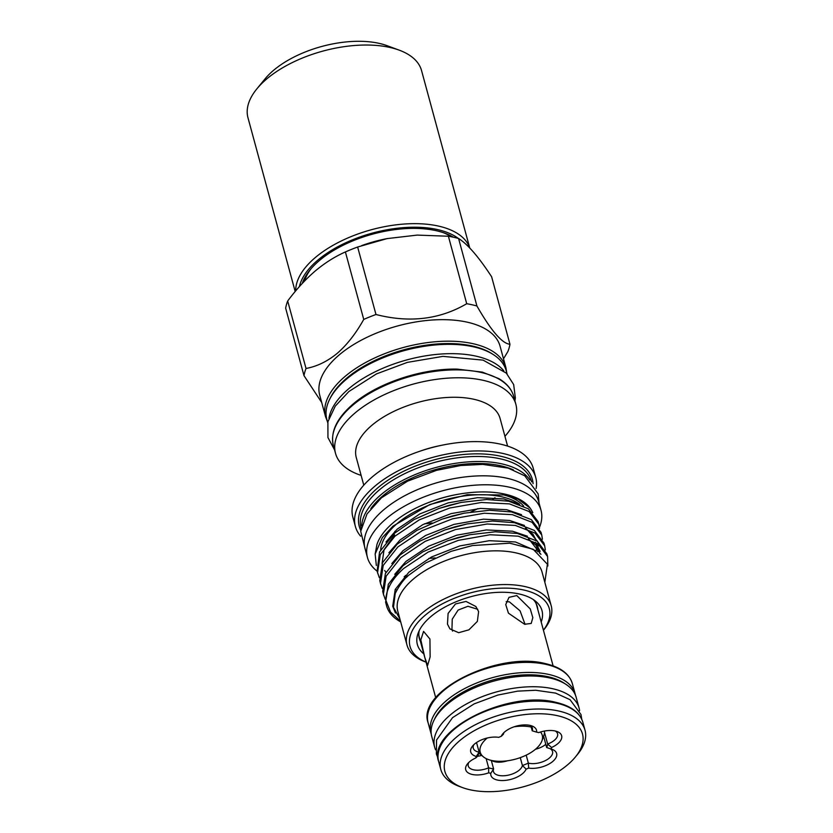 <?xml version="1.0" encoding="UTF-8"?>
<svg xmlns="http://www.w3.org/2000/svg" width="833" height="833" viewBox="0 0 833 833"><rect width="100%" height="100%" fill="white"/><g stroke="black" fill="none" stroke-linecap="round" stroke-linejoin="round"><path stroke-width="1.25" d="M302.275 283.428A85.226 42.337 -15.2 0 1 310.084 269.892A85.226 42.337 -15.2 0 1 319.31 260.614A85.226 42.337 -15.2 0 1 444.968 233.24A85.226 42.337 -15.2 0 1 453.339 237.197M443.302 232.657A81.801 40.63 -15.2 0 1 451.205 236.749M469.76 248.005L421.55 70.586A89.933 44.68 164.8 0 0 399.226 50.157A89.933 44.68 164.8 0 0 389.782 47.419A89.933 44.68 164.8 0 0 256.887 88.829A89.933 44.68 164.8 0 0 247.974 117.755L295.184 291.508M399.226 50.157L387.095 45.69A77.084 38.297 164.8 0 0 379.005 43.337A77.084 38.297 164.8 0 0 265.092 78.833L256.887 88.829M487.253 738.007A32.164 15.983 164.8 0 0 483.338 756.791A32.164 15.983 164.8 0 0 491.564 760.456A32.164 15.983 164.8 0 0 541.929 740.87A32.164 15.983 164.8 0 0 540.513 732.009M531.204 727.084A32.164 15.983 164.8 0 0 530.923 727.011A32.164 15.983 164.8 0 0 514.034 726.834M541.929 740.87L543.793 735.737A35.507 17.639 164.8 0 0 544.459 731.051M478.798 753.032A35.507 17.639 164.8 0 0 479.121 753.303L483.338 756.791M306.023 368.467A106.207 52.76 164.8 0 0 303.993 375.662L285.657 308.179A106.207 52.76 -15.2 0 1 287.687 300.984L306.023 368.467C317.019 366.458 327.484 361.376 337.396 353.202C347.184 344.633 355.962 333.377 363.74 319.424L345.403 251.941A106.207 52.76 -15.2 0 1 357.638 247.016L375.975 314.499C409.44 323.1 439.699 319.508 466.719 303.722L448.393 236.239A106.207 52.76 -15.2 0 1 458.587 238.498L476.924 305.992C491.21 330.888 502.226 343.644 509.963 344.258L491.626 276.764C478.746 257.012 467.729 244.256 458.587 238.498M345.403 251.941C334.793 256.647 324.693 263.041 315.093 271.121C305.461 279.409 296.329 289.363 287.687 300.984M321.684 402.454L303.993 375.662M319.726 395.217A93.452 46.419 -15.2 0 1 339.104 354.993A93.452 46.419 -15.2 0 1 434.399 319.882A93.452 46.419 -15.2 0 1 500.081 346.216L505.923 367.738A93.452 46.419 -15.2 0 0 440.24 341.405A93.452 46.419 -15.2 0 0 344.956 376.516A93.452 46.419 -15.2 0 0 325.568 416.739L319.726 395.217M494.979 497.718A74.522 37.016 -15.2 0 1 492.647 499.508M477.84 508.64A74.522 37.016 -15.2 0 1 470.791 511.993M432.108 522.968A74.522 37.016 -15.2 0 1 424.455 523.822M360.647 536.192A93.452 46.419 -15.2 0 1 355.389 526.498L352.859 517.178A93.452 46.419 -15.2 0 1 372.236 476.955A93.452 46.419 -15.2 0 1 419.145 451.476A93.452 46.419 -15.2 0 1 442.792 445.051A93.452 46.419 -15.2 0 1 533.214 468.167L535.744 477.496A93.452 46.419 -15.2 0 1 536.119 488.513M355.389 526.498A93.452 46.419 -15.2 0 1 374.777 486.274A93.452 46.419 -15.2 0 1 470.062 451.163A93.452 46.419 -15.2 0 1 535.744 477.496M363.782 485.181L356.264 457.515A74.522 37.016 -15.2 0 1 371.716 425.444A74.522 37.016 -15.2 0 1 447.706 397.445A74.522 37.016 -15.2 0 1 500.081 418.447L507.599 446.103M360.804 530.465A89.683 44.555 -15.2 0 1 377.859 487.774A89.683 44.555 -15.2 0 1 473.394 453.902A89.683 44.555 -15.2 0 1 533.078 483.65M361.116 475.393A93.452 46.419 -15.2 0 1 335.512 453.329A93.452 46.419 -15.2 0 1 354.889 413.106A93.452 46.419 -15.2 0 1 450.184 377.995A93.452 46.419 -15.2 0 1 515.866 404.328A93.452 46.419 -15.2 0 1 504.944 436.315M361.168 528.164L361.085 527.883A88.308 43.868 -15.2 0 1 379.411 489.866A88.308 43.868 -15.2 0 1 469.458 456.682A88.308 43.868 -15.2 0 1 531.527 481.568L531.61 481.859M361.709 525.8A88.308 43.868 -15.2 0 1 380.775 494.885A88.308 43.868 -15.2 0 1 464.075 462.232A88.308 43.868 -15.2 0 1 529.934 480.089M370.841 508.609A86.257 42.847 -15.2 0 1 382.566 496.093A86.257 42.847 -15.2 0 1 513.367 469.885M428.87 558.381A76.313 37.912 164.8 0 0 435.201 557.912M537.098 605.851A61.111 30.363 -15.2 0 1 537.431 608.173M533.328 599.573A61.111 30.363 -15.2 0 1 537.285 606.497A61.111 30.363 -15.2 0 1 537.785 609.475M423.82 653.895A64.578 32.081 -15.2 0 1 418.083 633.288A64.578 32.081 -15.2 0 1 430.755 616.68A64.578 32.081 -15.2 0 1 535.713 601.332A64.578 32.081 -15.2 0 1 541.19 622.001M426.059 662.162L425.528 661.964A74.731 37.121 -15.2 0 1 406.973 644.981A74.731 37.121 -15.2 0 1 422.477 612.817A74.731 37.121 -15.2 0 1 498.686 584.735A74.731 37.121 -15.2 0 1 551.207 605.789A74.731 37.121 -15.2 0 1 543.803 629.821L543.439 630.269M406.973 644.981L397.81 611.266A74.731 37.121 -15.2 0 1 413.314 579.102A74.731 37.121 -15.2 0 1 489.523 551.019A74.731 37.121 -15.2 0 1 542.054 572.073L551.207 605.789M426.048 662.11A72.159 35.85 -15.2 0 1 425.007 615.4A72.159 35.85 -15.2 0 1 516.814 588.827A72.159 35.85 -15.2 0 1 543.418 630.217M399.913 618.981L393.478 607.278L395.227 593.429C399.705 584.693 404.359 578.508 409.18 574.885L425.767 562.941L451.153 551.331L472.478 545.553L509.765 543.189L533.12 549.228L547.396 564.233L544.834 582.329M400.704 621.918A84.154 41.806 -15.2 0 1 386.574 605.841A84.154 41.806 -15.2 0 1 385.835 600.229L390.562 612.13L400.506 621.189M547.843 566.013L547.593 556.559L537.951 543.845L518.22 536.171L490.085 534.755L458.431 540.325L428.089 552.112L403.713 568.45C391.958 579.029 386.002 589.629 385.835 600.229M386.574 605.841L385.617 602.197L388.324 584.256L402.985 565.774L422.872 551.842L447.717 540.752L457.702 537.639L470.051 534.692L495.364 531.787L517.491 533.484L537.223 541.158L546.865 553.872L547.593 556.559M545.323 549.957L544.678 545.802L535.025 533.089L515.304 525.415L487.17 523.999L455.505 529.559L425.163 541.356L400.788 557.693L386.127 576.186L383.43 594.116L385.19 599.239M383.711 595.303L382.701 591.43L385.398 573.5L400.059 555.007L419.947 541.075L444.791 529.996L454.776 526.873L467.126 523.926L492.438 521.031L514.565 522.728L534.297 530.402L543.949 543.116L544.678 545.792M542.408 539.201L541.752 535.036L532.1 522.322L512.378 514.648L484.244 513.232L452.579 518.803L422.237 530.6L397.872 546.927L383.201 565.42L380.504 583.36L382.264 588.483M380.785 584.547L379.775 580.674L382.472 562.744L397.143 544.251L417.031 530.319L441.875 519.23L451.85 516.116L464.2 513.17L489.512 510.265L511.649 511.972L531.371 519.636L541.023 532.349L541.752 535.036M539.482 528.434L538.826 524.28L529.174 511.566L509.452 503.892L481.318 502.476L449.653 508.036L419.311 519.834L394.946 536.171L380.275 554.663L377.578 572.594L379.338 577.717M377.141 571.094L379.546 551.977L394.217 533.484L414.105 519.563L438.949 508.474L448.925 505.35L461.274 502.414L486.597 499.508L508.724 501.206L528.455 508.88L538.097 521.593L538.826 524.28M532.808 512.545L530.038 507.974L518.241 499.248L504.329 494.969L467.323 494.677L429.87 504.527L392.999 526.133L382.357 537.566L375.152 554.028L376.933 544.522A81.457 40.463 -15.2 0 1 393.218 522.728A81.457 40.463 -15.2 0 1 468.156 492.803A81.457 40.463 -15.2 0 1 529.601 507.412A81.457 40.463 -15.2 0 1 532.547 512.274M375.152 554.028L376.339 565.492M407.92 576.04A76.313 37.912 -15.2 0 1 405.463 575.436M380.671 549.801A76.313 37.912 -15.2 0 1 397.102 523.593A76.313 37.912 -15.2 0 1 519.698 504.329M539.409 527.487A89.933 44.68 164.8 0 0 541.034 510.337A89.933 44.68 164.8 0 0 477.819 484.993A89.933 44.68 164.8 0 0 386.106 518.792A89.933 44.68 164.8 0 0 367.447 557.506A89.933 44.68 164.8 0 0 377.162 571.199M541.034 510.337L538.597 501.372A89.933 44.68 164.8 0 0 475.383 476.028A89.933 44.68 164.8 0 0 383.669 509.827A89.933 44.68 164.8 0 0 365.01 548.53L367.447 557.506M327.702 422.643L326.848 419.478A92.932 46.169 -15.2 0 1 346.122 379.473A92.932 46.169 -15.2 0 1 440.886 344.55A92.932 46.169 -15.2 0 1 506.214 370.747L507.068 373.902M328.931 418.26A92.932 46.169 -15.2 0 1 348.652 388.803A92.932 46.169 -15.2 0 1 433.504 354.733A92.932 46.169 -15.2 0 1 503.788 370.758M435.586 749.835A74.814 37.162 -15.2 0 1 434.67 747.232L431.744 736.466A74.814 37.162 -15.2 0 1 447.259 704.27A74.814 37.162 -15.2 0 1 523.561 676.157A74.814 37.162 -15.2 0 1 576.144 697.231L579.07 707.998A74.814 37.162 -15.2 0 1 579.591 710.705M434.67 747.232A74.814 37.162 -15.2 0 1 450.184 715.026A74.814 37.162 -15.2 0 1 526.477 686.913A74.814 37.162 -15.2 0 1 579.07 707.998M473.873 744.65A14.994 7.445 164.8 0 0 473.269 748.19A14.994 7.445 164.8 0 0 478.559 752.053A14.994 7.445 164.8 0 0 479.142 752.168L476.226 756.447A18.42 9.153 -15.2 0 1 472.561 746.035A18.42 9.153 -15.2 0 1 498.696 737.351A39.182 19.461 -15.2 0 1 501.247 736.32A18.42 9.153 -15.2 0 1 502.757 733.873A18.42 9.153 -15.2 0 1 529.975 725.387A18.42 9.153 -15.2 0 1 531.902 725.949A18.42 9.153 -15.2 0 1 536.577 732.124A39.182 19.461 -15.2 0 1 537.66 732.353A39.182 19.461 -15.2 0 1 538.712 732.603A18.42 9.153 -15.2 0 1 555.153 730.978A18.42 9.153 -15.2 0 1 557.079 731.541A18.42 9.153 -15.2 0 1 551.571 747.493A39.182 19.461 -15.2 0 1 551.144 749.002L546.667 747.534L543.605 736.257M504.069 732.478A14.994 7.445 164.8 0 0 503.413 734.206L501.247 736.32M530.913 725.991L532.214 730.791L536.577 732.124M551.144 749.002A18.42 9.153 -15.2 0 1 552.06 749.304A18.42 9.153 -15.2 0 1 552.394 761.758A18.42 9.153 -15.2 0 1 528.684 768.088L528.351 763.101A14.994 7.445 164.8 0 0 528.913 763.236A14.994 7.445 164.8 0 0 545.251 760.664A14.994 7.445 164.8 0 0 552.55 751.512A14.994 7.445 164.8 0 0 549.863 748.565M557.308 715.651A71.305 35.423 164.8 0 0 463.033 738.017A71.305 35.423 164.8 0 0 462.575 787.612A71.305 35.423 164.8 0 0 470.062 789.788A71.305 35.423 164.8 0 0 575.426 756.958A71.305 35.423 164.8 0 0 557.308 715.651M462.575 787.612L459.347 786.425A74.731 37.121 -15.2 0 1 440.792 769.442A74.731 37.121 -15.2 0 1 477.205 723.804A74.731 37.121 -15.2 0 1 558.631 710.997A74.731 37.121 -15.2 0 1 585.026 730.26A74.731 37.121 -15.2 0 1 577.613 754.292L575.426 756.958M477.736 609.287L467.938 606.289L458.14 610.058L452.257 619.138L451.944 629.3L452.558 631.091M478.611 611.589L475.882 606.518L466.022 601.436L455.484 603.967L448.092 613.442L447.477 624.136L449.945 628.905L458.691 632.695L468.937 629.821L477.361 621.397L478.611 611.589M429.932 639.036L423.57 631.393L420.821 639.911L424.757 657.352L427.61 665.411L430.13 656.925L429.932 639.036M525.071 624.365L520.073 610.849L509.38 601.853L506.204 601.676M524.582 624.261L531.204 623.448L532.828 617.638L530.267 608.933L516.783 595.564L509.015 597.344L505.735 604.56L508.432 613.15L524.582 624.261M535.515 749.231A14.994 7.445 164.8 0 0 545.792 744.317M528.684 768.088A39.182 19.461 -15.2 0 1 526.123 769.119A18.42 9.153 -15.2 0 1 505.891 780.323A18.42 9.153 -15.2 0 1 490.793 773.316A39.182 19.461 -15.2 0 1 488.669 772.847A18.42 9.153 -15.2 0 1 469.708 773.67A18.42 9.153 -15.2 0 1 467.542 763.799A18.42 9.153 -15.2 0 1 475.799 757.947L478.152 755.666A35.757 17.764 164.8 0 1 479.142 752.168L476.528 742.547M418.801 634.507A60.809 30.207 164.8 0 0 419.27 637.172L435.732 697.752M468.854 762.403A14.994 7.445 164.8 0 0 468.25 765.944A14.994 7.445 164.8 0 0 488.638 767.818L486.139 758.592M488.669 772.847L488.638 767.818A35.757 17.764 164.8 0 0 491.033 768.442A35.757 17.764 164.8 0 0 493.605 768.911A14.994 7.445 164.8 0 0 493.428 771.535A14.994 7.445 164.8 0 0 508.099 775.211A14.994 7.445 164.8 0 0 522.406 765.496A35.757 17.764 164.8 0 0 528.351 763.101L526.196 755.156M477.455 756.322A14.994 7.445 164.8 0 0 481.651 755.396M491.751 760.498A14.994 7.445 164.8 0 0 507.505 760.779M526.123 769.119L522.406 765.496L520.271 757.634M491.293 760.394L493.605 768.911L490.793 773.316M546.667 747.534A35.757 17.764 164.8 0 0 547.656 744.036A14.994 7.445 164.8 0 0 557.569 733.758A14.994 7.445 164.8 0 0 555.257 730.999M544.49 732.384L547.656 744.036L551.571 747.493M553.102 665.859L536.65 605.279A60.809 30.207 164.8 0 0 535.713 602.748M532.214 730.791A14.994 7.445 164.8 0 0 532.391 728.167A14.994 7.445 164.8 0 0 530.08 725.418M475.799 757.947A39.182 19.461 -15.2 0 1 476.226 756.447M420.061 640.067A61.111 30.363 -15.2 0 1 419.176 637.891M523.655 506.068A76.313 37.912 164.8 0 0 502.778 494.687M459.181 494.084A76.313 37.912 164.8 0 0 429.818 502.06M404.588 576.332L407.035 576.873M420.415 641.358A61.111 30.363 -15.2 0 1 419.332 638.536A61.111 30.363 -15.2 0 1 419.249 630.571M419.145 451.476L421.498 450.663A74.522 37.016 -15.2 0 1 440.355 445.54L442.792 445.051M509.963 344.258A106.207 52.76 164.8 0 1 507.932 351.443L503.507 358.815M476.924 305.992A106.207 52.76 164.8 0 0 466.719 303.722M375.975 314.499A106.207 52.76 164.8 0 0 363.74 319.424M448.393 236.239L417.218 235.093L387.095 238.602L357.638 247.016M361.73 245.558L364.427 244.642A82.592 41.025 -15.2 0 1 385.315 238.956L387.095 238.602M304.514 281.075A81.801 40.63 -15.2 0 1 311.219 268.549M295.725 290.863A89.933 44.68 -15.2 0 1 345.143 239.165A89.933 44.68 -15.2 0 1 438.314 226.045A89.933 44.68 -15.2 0 1 469.697 247.942M458.348 238.436A87.371 43.399 164.8 0 0 437.325 229.533A87.371 43.399 164.8 0 0 351.88 240.081A87.371 43.399 164.8 0 0 299.422 286.573M352.744 405.213A93.452 46.419 164.8 0 0 333.367 445.436C330.253 431.942 336.782 418.197 352.932 404.192C376.933 383.326 421.321 368.394 457.078 369.102L482.297 372.112L498.759 378.578C506.703 383.253 511.691 389.209 513.722 396.435A93.452 46.419 164.8 0 0 448.039 370.102A93.452 46.419 164.8 0 0 352.744 405.213M493.146 354.483A91.734 45.565 164.8 0 0 346.643 378.244A91.734 45.565 164.8 0 0 329.889 398.84M556.486 703.114A74.731 37.121 164.8 0 0 475.06 715.922A74.731 37.121 164.8 0 0 438.647 761.549C426.735 730.125 508.671 689.776 555.809 702.334C570.824 705.79 579.841 712.465 582.881 722.367A74.731 37.121 164.8 0 0 556.486 703.114M428.12 722.815L430.848 732.863A74.731 37.121 -15.2 0 1 467.261 687.225A74.731 37.121 -15.2 0 1 548.687 674.418A74.731 37.121 -15.2 0 1 575.082 693.67L572.354 683.633A74.731 37.121 164.8 0 0 545.959 664.37A74.731 37.121 164.8 0 0 464.533 677.177A74.731 37.121 164.8 0 0 428.12 722.815C416.208 691.39 498.144 651.031 545.282 663.589C560.297 667.056 569.324 673.73 572.354 683.633M565.118 683.831A73.023 36.277 164.8 0 0 548.031 676.74A73.023 36.277 164.8 0 0 434.462 719.327M395.446 613.026L392.707 606.237L395.206 589.493L408.857 572.219L431.536 556.965L459.785 545.927L489.252 540.7L515.45 541.971L536.223 550.936M394.738 574.312L405.931 561.463L428.62 546.198L456.859 535.171L486.337 529.944L512.524 531.215L527.383 536.202M535.452 542.262L540.148 551.363M391.812 563.556L403.005 550.696L425.694 535.442L453.933 524.405L483.411 519.178L509.598 520.448L524.457 525.436M388.886 552.789L400.079 539.94L422.768 524.675L451.017 513.649L480.485 508.422L506.672 509.692L521.531 514.679M385.96 542.033L397.164 529.184L419.842 513.919L448.092 502.882L477.559 497.655L503.746 498.936L518.605 503.923M451.257 551.3L472.072 545.636M447.717 540.752L470.051 534.692M529.09 539.253L540.919 554.403M444.791 529.996L467.126 523.926M526.164 528.486L537.462 541.325M538.035 543.907L538.222 546.104M538.149 548.426L537.556 551.79M442.385 519.053L464.2 513.17M438.949 508.474L460.92 502.476M406.525 577.384L404.192 576.748M335.512 453.329L333.367 445.436M514.929 400.892L515.346 397.914L513.669 384.565L506.308 373.101L483.109 360.127L442.927 356.368L407.379 362.376L376.464 373.913L348.85 391.541L335.272 406.129L327.9 421.769L327.942 437.575L334.574 449.893M365.5 550.321L360.71 531.319L367.009 513.961L381.389 497.863L407.535 481.172L436.596 470.322L460.68 465.522L482.765 464.387L508.182 468.125L524.769 475.81L538.16 493.875L539.076 503.163M377.87 573.781L377.141 571.105M529.601 507.412L530.038 507.974M325.568 416.739L327.369 421.425M430.848 732.863L431.286 734.248M438.647 761.549L440.792 769.442M438.043 758.238L436.367 753.98L436.565 740.006L452.548 717.65L474.154 703.885L497.874 695.055L517.585 691.151L535.64 690.255L555.58 693.098L570.022 699.668L580.976 714.516L581.726 719.202M582.881 722.367L585.026 730.26M575.416 695.086L575.082 693.67M506.735 372.695L505.923 367.738M528.33 538.961L535.973 545.126L539.753 553.414M525.404 528.205L532.985 534.276L536.379 540.596M536.889 543.137L536.983 544.157M536.973 546.448L536.15 550.873M396.737 590.18L395.331 589.243M385.95 572.375L384.679 570.49M382.066 563.618L384.044 549.697L394.571 534.796M442.552 518.99L441.875 519.23M515.866 404.328L513.722 396.435M395.727 532.172L394.832 531.35"/></g></svg>
